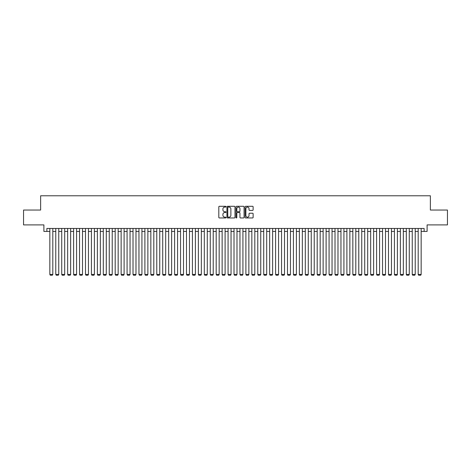 <?xml version="1.0" encoding="UTF-8"?>
<svg xmlns="http://www.w3.org/2000/svg" width="471" height="471" viewBox="0 0 471 471"><rect width="100%" height="100%" fill="white"/><g stroke="black" fill="none" stroke-linecap="round" stroke-linejoin="round"><path stroke-width="0.71" d="M225.992 206.698A0.406 0.406 0 0 0 225.585 206.292L219.392 206.292A0.583 0.583 0 0 0 218.809 206.875L218.809 217.372A0.583 0.583 0 0 0 219.392 217.955L225.585 217.955A0.406 0.406 0 0 0 225.992 217.543A0.406 0.406 0 0 0 225.585 217.137L224.785 217.137A1.866 1.866 0 0 1 222.918 215.271L222.918 214.393A1.866 1.866 0 0 1 224.785 212.527L225.585 212.527A0.406 0.406 0 0 0 225.992 212.121A0.406 0.406 0 0 0 225.585 211.715L224.785 211.715A1.866 1.866 0 0 1 222.918 209.848L222.918 208.971A1.866 1.866 0 0 1 224.785 207.105L225.585 207.105A0.406 0.406 0 0 0 225.992 206.698M252.544 210.402A0.583 0.583 0 0 0 253.127 209.819L253.127 206.875A0.583 0.583 0 0 0 252.544 206.292L245.662 206.292A0.583 0.583 0 0 0 245.079 206.875L245.079 217.372A0.583 0.583 0 0 0 245.662 217.955L252.544 217.955A0.583 0.583 0 0 0 253.127 217.372L253.127 213.81A0.583 0.583 0 0 0 252.544 213.228L249.601 213.228A0.583 0.583 0 0 0 249.018 213.81L249.018 215.577A1.56 1.56 0 0 1 247.458 217.137A1.56 1.56 0 0 1 245.897 215.577L245.897 208.665A1.56 1.56 0 0 1 247.458 207.105A1.56 1.56 0 0 1 249.018 208.665L249.018 209.819A0.583 0.583 0 0 0 249.601 210.402L252.544 210.402M46.87 231.432L46.87 228.459L424.13 228.459L424.13 231.432L427.103 231.432L427.103 224.897L447.45 224.897L447.45 210.042L430.37 210.042L430.37 195.783L40.63 195.783L40.63 210.042L23.55 210.042L23.55 224.897L43.897 224.897L43.897 231.432L49.838 231.432M234.988 206.875A0.583 0.583 0 0 0 234.405 206.292L227.522 206.292A0.583 0.583 0 0 0 226.94 206.875L226.94 217.372A0.583 0.583 0 0 0 227.522 217.955L234.405 217.955A0.583 0.583 0 0 0 234.988 217.372L234.988 206.875M236.595 206.292L243.478 206.292A0.583 0.583 0 0 1 244.06 206.875L244.06 217.372A0.583 0.583 0 0 1 243.478 217.955L240.528 217.955A0.583 0.583 0 0 1 239.945 217.372L239.945 213.116A0.583 0.583 0 0 0 239.362 212.527L237.408 212.527A0.583 0.583 0 0 0 236.825 213.116L236.825 217.543A0.406 0.406 0 0 1 236.418 217.955A0.406 0.406 0 0 1 236.012 217.543L236.012 206.875A0.583 0.583 0 0 1 236.595 206.292M52.811 231.432L55.778 231.432M58.751 231.432L61.725 231.432M64.692 231.432L67.665 231.432M70.632 231.432L73.606 231.432M76.573 231.432L79.546 231.432M82.513 231.432L85.486 231.432M88.46 231.432L91.427 231.432M94.4 231.432L97.367 231.432M100.341 231.432L103.308 231.432M106.281 231.432L109.248 231.432M112.222 231.432L115.195 231.432M118.162 231.432L121.135 231.432M124.103 231.432L127.076 231.432M130.043 231.432L133.016 231.432M135.984 231.432L138.957 231.432M141.93 231.432L144.897 231.432M147.87 231.432L150.838 231.432M153.811 231.432L156.778 231.432M159.751 231.432L162.719 231.432M165.692 231.432L168.665 231.432M171.632 231.432L174.606 231.432M177.573 231.432L180.546 231.432M183.513 231.432L186.487 231.432M189.454 231.432L192.427 231.432M195.4 231.432L198.368 231.432M201.341 231.432L204.308 231.432M207.281 231.432L210.249 231.432M213.222 231.432L216.189 231.432M219.162 231.432L222.135 231.432M225.103 231.432L228.076 231.432M231.043 231.432L234.016 231.432M236.984 231.432L239.957 231.432M242.924 231.432L245.897 231.432M248.865 231.432L251.838 231.432M254.811 231.432L257.778 231.432M260.751 231.432L263.719 231.432M266.692 231.432L269.659 231.432M272.632 231.432L275.6 231.432M278.573 231.432L281.546 231.432M284.513 231.432L287.487 231.432M290.454 231.432L293.427 231.432M296.394 231.432L299.368 231.432M302.335 231.432L305.308 231.432M308.281 231.432L311.249 231.432M314.222 231.432L317.189 231.432M320.162 231.432L323.13 231.432M326.103 231.432L329.07 231.432M332.043 231.432L335.016 231.432M337.984 231.432L340.957 231.432M343.924 231.432L346.897 231.432M349.865 231.432L352.838 231.432M355.805 231.432L358.778 231.432M361.752 231.432L364.719 231.432M367.692 231.432L370.659 231.432M373.633 231.432L376.6 231.432M379.573 231.432L382.54 231.432M385.513 231.432L388.487 231.432M391.454 231.432L394.427 231.432M397.394 231.432L400.368 231.432M403.335 231.432L406.308 231.432M409.275 231.432L412.249 231.432M415.222 231.432L418.189 231.432M421.162 231.432L424.13 231.432M228.164 207.105A0.406 0.406 0 0 0 227.758 207.517L227.758 216.731A0.406 0.406 0 0 0 228.164 217.137L229.012 217.137A1.866 1.866 0 0 0 230.878 215.271L230.878 208.971A1.866 1.866 0 0 0 229.012 207.105L228.164 207.105M239.945 208.694A1.56 1.56 0 0 0 238.385 207.134A1.56 1.56 0 0 0 236.825 208.694L236.825 211.132A0.583 0.583 0 0 0 237.408 211.715L239.362 211.715A0.583 0.583 0 0 0 239.945 211.132L239.945 208.694M52.811 228.459L52.811 274.446L49.838 274.446L49.838 228.459M52.811 274.446L52.363 275.217L50.285 275.217L49.838 274.446M58.751 228.459L58.751 274.446L55.778 274.446L55.778 228.459M58.751 274.446L58.304 275.217L56.226 275.217L55.778 274.446M64.692 228.459L64.692 274.446L61.725 274.446L61.725 228.459M64.692 274.446L64.244 275.217L62.166 275.217L61.725 274.446M70.632 228.459L70.632 274.446L67.665 274.446L67.665 228.459M70.632 274.446L70.191 275.217L68.107 275.217L67.665 274.446M76.573 228.459L76.573 274.446L73.606 274.446L73.606 228.459M76.573 274.446L76.131 275.217L74.047 275.217L73.606 274.446M82.513 228.459L82.513 274.446L79.546 274.446L79.546 228.459M82.513 274.446L82.072 275.217L79.993 275.217L79.546 274.446M88.46 228.459L88.46 274.446L85.486 274.446L85.486 228.459M88.46 274.446L88.012 275.217L85.934 275.217L85.486 274.446M94.4 228.459L94.4 274.446L91.427 274.446L91.427 228.459M94.4 274.446L93.953 275.217L91.874 275.217L91.427 274.446M100.341 228.459L100.341 274.446L97.367 274.446L97.367 228.459M100.341 274.446L99.893 275.217L97.815 275.217L97.367 274.446M106.281 228.459L106.281 274.446L103.308 274.446L103.308 228.459M106.281 274.446L105.834 275.217L103.755 275.217L103.308 274.446M112.222 228.459L112.222 274.446L109.248 274.446L109.248 228.459M112.222 274.446L111.774 275.217L109.696 275.217L109.248 274.446M118.162 228.459L118.162 274.446L115.195 274.446L115.195 228.459M118.162 274.446L117.715 275.217L115.636 275.217L115.195 274.446M124.103 228.459L124.103 274.446L121.135 274.446L121.135 228.459M124.103 274.446L123.661 275.217L121.577 275.217L121.135 274.446M130.043 228.459L130.043 274.446L127.076 274.446L127.076 228.459M130.043 274.446L129.602 275.217L127.517 275.217L127.076 274.446M135.984 228.459L135.984 274.446L133.016 274.446L133.016 228.459M135.984 274.446L135.542 275.217L133.464 275.217L133.016 274.446M141.93 228.459L141.93 274.446L138.957 274.446L138.957 228.459M141.93 274.446L141.483 275.217L139.404 275.217L138.957 274.446M147.87 228.459L147.87 274.446L144.897 274.446L144.897 228.459M147.87 274.446L147.423 275.217L145.345 275.217L144.897 274.446M153.811 228.459L153.811 274.446L150.838 274.446L150.838 228.459M153.811 274.446L153.363 275.217L151.285 275.217L150.838 274.446M159.751 228.459L159.751 274.446L156.778 274.446L156.778 228.459M159.751 274.446L159.304 275.217L157.226 275.217L156.778 274.446M165.692 228.459L165.692 274.446L162.719 274.446L162.719 228.459M165.692 274.446L165.244 275.217L163.166 275.217L162.719 274.446M171.632 228.459L171.632 274.446L168.665 274.446L168.665 228.459M171.632 274.446L171.185 275.217L169.107 275.217L168.665 274.446M177.573 228.459L177.573 274.446L174.606 274.446L174.606 228.459M177.573 274.446L177.125 275.217L175.047 275.217L174.606 274.446M183.513 228.459L183.513 274.446L180.546 274.446L180.546 228.459M183.513 274.446L183.072 275.217L180.988 275.217L180.546 274.446M189.454 228.459L189.454 274.446L186.487 274.446L186.487 228.459M189.454 274.446L189.012 275.217L186.934 275.217L186.487 274.446M195.4 228.459L195.4 274.446L192.427 274.446L192.427 228.459M195.4 274.446L194.953 275.217L192.875 275.217L192.427 274.446M201.341 228.459L201.341 274.446L198.368 274.446L198.368 228.459M201.341 274.446L200.893 275.217L198.815 275.217L198.368 274.446M207.281 228.459L207.281 274.446L204.308 274.446L204.308 228.459M207.281 274.446L206.834 275.217L204.755 275.217L204.308 274.446M213.222 228.459L213.222 274.446L210.249 274.446L210.249 228.459M213.222 274.446L212.774 275.217L210.696 275.217L210.249 274.446M219.162 228.459L219.162 274.446L216.189 274.446L216.189 228.459M219.162 274.446L218.715 275.217L216.636 275.217L216.189 274.446M225.103 228.459L225.103 274.446L222.135 274.446L222.135 228.459M225.103 274.446L224.655 275.217L222.577 275.217L222.135 274.446M231.043 228.459L231.043 274.446L228.076 274.446L228.076 228.459M231.043 274.446L230.596 275.217L228.517 275.217L228.076 274.446M236.984 228.459L236.984 274.446L234.016 274.446L234.016 228.459M236.984 274.446L236.542 275.217L234.458 275.217L234.016 274.446M242.924 228.459L242.924 274.446L239.957 274.446L239.957 228.459M242.924 274.446L242.483 275.217L240.404 275.217L239.957 274.446M248.865 228.459L248.865 274.446L245.897 274.446L245.897 228.459M248.865 274.446L248.423 275.217L246.345 275.217L245.897 274.446M254.811 228.459L254.811 274.446L251.838 274.446L251.838 228.459M254.811 274.446L254.364 275.217L252.285 275.217L251.838 274.446M260.751 228.459L260.751 274.446L257.778 274.446L257.778 228.459M260.751 274.446L260.304 275.217L258.226 275.217L257.778 274.446M266.692 228.459L266.692 274.446L263.719 274.446L263.719 228.459M266.692 274.446L266.245 275.217L264.166 275.217L263.719 274.446M272.632 228.459L272.632 274.446L269.659 274.446L269.659 228.459M272.632 274.446L272.185 275.217L270.107 275.217L269.659 274.446M278.573 228.459L278.573 274.446L275.6 274.446L275.6 228.459M278.573 274.446L278.125 275.217L276.047 275.217L275.6 274.446M284.513 228.459L284.513 274.446L281.546 274.446L281.546 228.459M284.513 274.446L284.066 275.217L281.988 275.217L281.546 274.446M290.454 228.459L290.454 274.446L287.487 274.446L287.487 228.459M290.454 274.446L290.012 275.217L287.928 275.217L287.487 274.446M296.394 228.459L296.394 274.446L293.427 274.446L293.427 228.459M296.394 274.446L295.953 275.217L293.875 275.217L293.427 274.446M302.335 228.459L302.335 274.446L299.368 274.446L299.368 228.459M302.335 274.446L301.893 275.217L299.815 275.217L299.368 274.446M308.281 228.459L308.281 274.446L305.308 274.446L305.308 228.459M308.281 274.446L307.834 275.217L305.756 275.217L305.308 274.446M314.222 228.459L314.222 274.446L311.249 274.446L311.249 228.459M314.222 274.446L313.774 275.217L311.696 275.217L311.249 274.446M320.162 228.459L320.162 274.446L317.189 274.446L317.189 228.459M320.162 274.446L319.715 275.217L317.637 275.217L317.189 274.446M326.103 228.459L326.103 274.446L323.13 274.446L323.13 228.459M326.103 274.446L325.655 275.217L323.577 275.217L323.13 274.446M332.043 228.459L332.043 274.446L329.07 274.446L329.07 228.459M332.043 274.446L331.596 275.217L329.517 275.217L329.07 274.446M337.984 228.459L337.984 274.446L335.016 274.446L335.016 228.459M337.984 274.446L337.536 275.217L335.458 275.217L335.016 274.446M343.924 228.459L343.924 274.446L340.957 274.446L340.957 228.459M343.924 274.446L343.483 275.217L341.398 275.217L340.957 274.446M349.865 228.459L349.865 274.446L346.897 274.446L346.897 228.459M349.865 274.446L349.423 275.217L347.339 275.217L346.897 274.446M355.805 228.459L355.805 274.446L352.838 274.446L352.838 228.459M355.805 274.446L355.364 275.217L353.285 275.217L352.838 274.446M361.752 228.459L361.752 274.446L358.778 274.446L358.778 228.459M361.752 274.446L361.304 275.217L359.226 275.217L358.778 274.446M367.692 228.459L367.692 274.446L364.719 274.446L364.719 228.459M367.692 274.446L367.245 275.217L365.166 275.217L364.719 274.446M373.633 228.459L373.633 274.446L370.659 274.446L370.659 228.459M373.633 274.446L373.185 275.217L371.107 275.217L370.659 274.446M379.573 228.459L379.573 274.446L376.6 274.446L376.6 228.459M379.573 274.446L379.126 275.217L377.047 275.217L376.6 274.446M385.513 228.459L385.513 274.446L382.54 274.446L382.54 228.459M385.513 274.446L385.066 275.217L382.988 275.217L382.54 274.446M391.454 228.459L391.454 274.446L388.487 274.446L388.487 228.459M391.454 274.446L391.007 275.217L388.928 275.217L388.487 274.446M397.394 228.459L397.394 274.446L394.427 274.446L394.427 228.459M397.394 274.446L396.953 275.217L394.869 275.217L394.427 274.446M403.335 228.459L403.335 274.446L400.368 274.446L400.368 228.459M403.335 274.446L402.893 275.217L400.809 275.217L400.368 274.446M409.275 228.459L409.275 274.446L406.308 274.446L406.308 228.459M409.275 274.446L408.834 275.217L406.756 275.217L406.308 274.446M415.222 228.459L415.222 274.446L412.249 274.446L412.249 228.459M415.222 274.446L414.774 275.217L412.696 275.217L412.249 274.446M421.162 228.459L421.162 274.446L418.189 274.446L418.189 228.459M421.162 274.446L420.715 275.217L418.637 275.217L418.189 274.446"/></g></svg>
